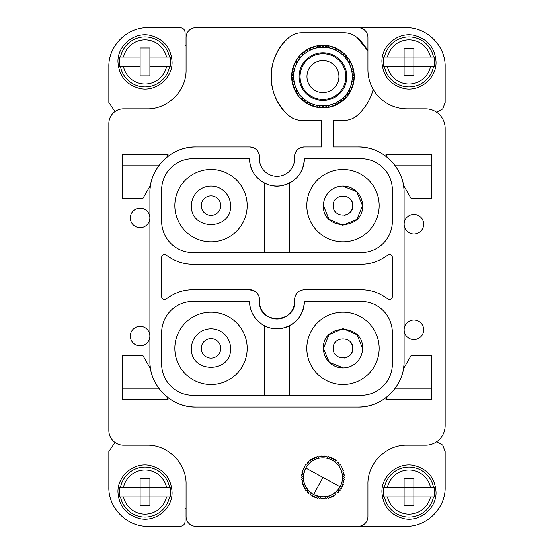 <?xml version="1.0" encoding="UTF-8"?>
<svg xmlns="http://www.w3.org/2000/svg" width="554" height="554" viewBox="0 0 554 554"><rect width="100%" height="100%" fill="white"/><g stroke="black" fill="none" stroke-linecap="round" stroke-linejoin="round"><path stroke-width="0.83" d="M259.445 302.636A17.596 17.596 0 0 1 259.445 300.171A9.778 9.778 0 0 0 249.695 289.707L192.924 289.707C183.055 289.797 174.212 292.851 166.38 298.876A2.936 2.936 0 0 1 161.636 296.563L161.636 257.437A2.936 2.936 0 0 1 166.38 255.124C174.198 261.142 183.042 264.196 192.924 264.293L361.076 264.293C370.945 264.203 379.788 261.149 387.62 255.124A2.936 2.936 0 0 1 392.364 257.437L392.364 296.563A2.936 2.936 0 0 1 387.62 298.876C379.802 292.858 370.958 289.804 361.076 289.707L304.305 289.707C298.052 290.393 294.797 293.876 294.555 300.171A17.596 17.596 0 0 1 278.233 318.959A17.596 17.596 0 0 1 259.445 302.636C259.958 325.35 297.221 322.74 294.555 300.171M255.581 291.681L249.695 289.707M347.143 33.005A19.556 19.556 0 0 1 357.136 37.644A51.813 51.813 0 0 1 367.918 50.843L357.136 37.644C353.424 34.459 349.124 32.838 344.235 32.783L301.667 32.783C296.778 32.838 292.477 34.459 288.766 37.644C265.463 56.854 265.463 96.306 288.766 115.523C292.477 118.701 296.778 120.322 301.667 120.384L321.486 120.384L321.486 146.976L304.305 146.976C298.038 147.655 294.79 151.152 294.555 157.447A17.596 17.596 0 0 1 275.74 176.255A17.596 17.596 0 0 1 259.445 157.447C259.21 151.152 255.962 147.662 249.695 146.976L195.853 146.976C171.311 146.346 149.282 168.347 149.905 192.924L149.905 361.076C149.282 385.626 171.276 407.654 195.853 407.024L358.147 407.024C382.689 407.654 404.718 385.653 404.095 361.076L404.095 192.924C404.718 168.374 382.724 146.346 358.147 146.976L333.217 146.976L333.217 120.384L344.235 120.384C349.124 120.322 353.417 118.708 357.136 115.523C365.128 108.411 370.474 99.672 373.174 89.319A51.813 51.813 0 0 1 357.136 115.523A19.556 19.556 0 0 1 354.934 117.192M367.918 69.742C367.953 76.729 369.705 83.252 373.174 89.319A39.105 39.105 0 0 0 407.024 108.847L425.604 108.847A19.556 19.556 0 0 1 445.153 128.396L445.153 425.604A19.556 19.556 0 0 1 425.604 445.153L407.024 445.153C386.131 444.62 367.385 463.366 367.918 484.258L367.918 516.522A9.778 9.778 0 0 1 358.147 526.3L195.853 526.3A9.778 9.778 0 0 1 186.082 516.522L186.082 484.258C186.615 463.366 167.869 444.62 146.976 445.153L123.507 445.153A14.667 14.667 0 0 1 108.847 430.493L108.847 123.507A14.667 14.667 0 0 1 123.507 108.847L146.976 108.847C167.869 109.38 186.615 90.634 186.082 69.742L186.082 37.478A9.778 9.778 0 0 1 195.853 27.7L358.147 27.7A9.778 9.778 0 0 1 367.918 37.478L367.918 69.742M322.947 45.296A31.287 31.287 0 0 1 354.235 76.584A31.287 31.287 0 0 1 322.947 107.864A31.287 31.287 0 0 1 291.667 76.584A31.287 31.287 0 0 1 322.947 45.296M192.924 252.562A31.287 31.287 0 0 1 161.636 221.275L161.636 189.987A31.287 31.287 0 0 1 192.924 158.707L249.625 158.707C249.078 175.23 265.913 189.198 282.055 185.611C295.926 181.982 303.363 173.014 304.375 158.707L361.076 158.707A31.287 31.287 0 0 1 392.364 189.987L392.364 221.275A31.287 31.287 0 0 1 361.076 252.562L192.924 252.562M161.636 364.013L161.636 332.725A31.287 31.287 0 0 1 192.924 301.438L249.625 301.438C249.099 317.968 265.955 331.915 282.097 328.3C295.926 324.665 303.35 315.711 304.375 301.438L361.076 301.438A31.287 31.287 0 0 1 392.364 332.725L392.364 364.013A31.287 31.287 0 0 1 361.076 395.293L192.924 395.293A31.287 31.287 0 0 1 161.636 364.013M344.235 32.783A19.556 19.556 0 0 1 347.005 32.984M301.667 120.384A19.556 19.556 0 0 1 288.766 115.523A51.813 51.813 0 0 1 288.766 37.644A19.556 19.556 0 0 1 301.667 32.783M294.555 157.447A9.778 9.778 0 0 1 296.099 151.429M296.383 151.02A9.778 9.778 0 0 1 299.333 148.333M300.22 147.87A9.778 9.778 0 0 1 304.305 146.976M249.695 146.976A9.778 9.778 0 0 1 255.588 148.95M255.976 149.261A9.778 9.778 0 0 1 258.448 152.392M258.85 153.313A9.778 9.778 0 0 1 259.445 157.447M149.905 192.924A45.947 45.947 0 0 1 150.563 185.195L142.994 198.297L122.254 198.297L122.254 154.795L168.111 154.795L166.512 157.565A45.947 45.947 0 0 1 175.576 151.692M175.999 151.484A45.947 45.947 0 0 1 195.853 146.976M166.512 396.435L168.111 399.205L122.254 399.205L122.254 355.703L142.994 355.703L150.563 368.805A45.947 45.947 0 0 1 149.905 361.076M195.853 407.024A45.947 45.947 0 0 1 186.13 405.985M185.722 405.895A45.947 45.947 0 0 1 168.679 398.132M404.095 361.076A45.947 45.947 0 0 1 403.437 368.805L411.006 355.703L431.746 355.703L431.746 399.205L385.889 399.205L387.488 396.435A45.947 45.947 0 0 1 378.424 402.308M378.001 402.516A45.947 45.947 0 0 1 358.147 407.024M387.488 157.565L385.889 154.795L431.746 154.795L431.746 198.297L411.006 198.297L403.437 185.195A45.947 45.947 0 0 1 404.095 192.924M358.147 146.976A45.947 45.947 0 0 1 367.87 148.015M368.278 148.105A45.947 45.947 0 0 1 385.321 155.868M354.747 117.316A19.556 19.556 0 0 1 344.235 120.384M304.375 158.707A27.375 27.375 0 0 1 254.272 173.956M254.106 173.707A27.375 27.375 0 0 1 249.625 158.707M295.981 321.126A27.375 27.375 0 0 1 266.55 326.701M266.218 326.562A27.375 27.375 0 0 1 249.625 301.438M304.375 301.438A27.375 27.375 0 0 1 303.765 307.131M303.724 307.318A27.375 27.375 0 0 1 296.238 320.877M149.871 217.909A9.778 9.778 0 0 1 140.093 227.687A9.778 9.778 0 0 1 130.315 217.909A9.778 9.778 0 0 1 140.093 208.138A9.778 9.778 0 0 1 149.871 217.909M423.685 224.204A9.778 9.778 0 0 1 413.907 233.982A9.778 9.778 0 0 1 404.129 224.204A9.778 9.778 0 0 1 413.907 214.433A9.778 9.778 0 0 1 423.685 224.204M423.685 329.796A9.778 9.778 0 0 1 413.907 339.567A9.778 9.778 0 0 1 404.129 329.796A9.778 9.778 0 0 1 413.907 320.018A9.778 9.778 0 0 1 423.685 329.796M130.315 336.091A9.778 9.778 0 0 1 140.093 326.313A9.778 9.778 0 0 1 149.871 336.091A9.778 9.778 0 0 1 140.093 345.862A9.778 9.778 0 0 1 130.315 336.091M247.181 205.631A36.176 36.176 0 0 1 211.012 241.807A36.176 36.176 0 0 1 174.835 205.631A36.176 36.176 0 0 1 211.012 169.462A36.176 36.176 0 0 1 247.181 205.631M264.293 252.562L264.293 182.952M289.707 182.952L289.707 252.562M306.819 205.631A36.176 36.176 0 0 1 342.988 169.462A36.176 36.176 0 0 1 379.165 205.631A36.176 36.176 0 0 1 342.988 241.807A36.176 36.176 0 0 1 306.819 205.631M247.181 348.369A36.176 36.176 0 0 1 211.012 384.538A36.176 36.176 0 0 1 174.835 348.369A36.176 36.176 0 0 1 211.012 312.193A36.176 36.176 0 0 1 247.181 348.369M264.293 395.293L264.293 325.648M289.707 325.648L289.707 395.293M306.819 348.369A36.176 36.176 0 0 1 342.988 312.193A36.176 36.176 0 0 1 379.165 348.369A36.176 36.176 0 0 1 342.988 384.538A36.176 36.176 0 0 1 306.819 348.369M159.317 165.057L122.254 165.057M122.254 388.943L159.317 388.943M431.746 165.057L394.683 165.057M394.683 388.943L431.746 388.943M114.997 111.569L108.847 102.49L108.847 66.805C108.307 45.913 127.053 27.16 147.953 27.7L180.216 27.7C183.18 27.984 184.807 29.618 185.098 32.589L185.098 45.317L186.082 45.317L186.082 37.478A9.778 9.778 0 0 1 195.853 27.7L406.047 27.7C426.947 27.16 445.693 45.906 445.153 66.805L445.153 102.49L442.694 108.979L436.552 112.199M117.96 61.916C117.413 45.476 134.269 31.633 150.286 35.38C163.845 39.057 171.103 47.9 172.072 61.916C172.626 78.363 155.764 92.199 139.746 88.453C126.194 84.783 118.93 75.933 117.96 61.916M436.04 61.916C436.587 78.363 419.731 92.199 403.714 88.453C390.154 84.783 382.897 75.933 381.928 61.916C381.374 45.476 398.236 31.633 414.254 35.38C427.806 39.057 435.07 47.9 436.04 61.916M342.601 186.082L356.679 191.67L362.545 205.631L356.838 219.439L343.051 225.187M342.552 225.18L329.014 219.301L323.439 205.631C322.241 230.852 363.743 230.852 362.545 205.631A19.556 19.556 0 0 0 342.988 186.082A19.556 19.556 0 0 0 323.439 205.631M343.383 367.918L329.305 362.33L323.439 348.369L328.958 334.748L342.407 328.827M343.653 328.827L357.046 334.775L362.545 348.369C363.743 323.148 322.241 323.148 323.439 348.369A19.556 19.556 0 0 0 342.988 367.918A19.556 19.556 0 0 0 362.545 348.369M114.997 442.431L108.847 451.51L108.847 487.195C108.307 508.094 127.053 526.84 147.953 526.3L180.216 526.3C183.187 526.009 184.814 524.382 185.098 521.411L185.098 508.683L186.082 508.683L186.082 516.522M140.127 66.805L119.893 66.805A25.595 25.595 0 0 1 119.893 57.027L140.127 57.027M149.905 57.027L170.14 57.027A25.595 25.595 0 0 1 170.14 66.805L166.525 66.805L170.14 66.805M387.475 66.805A22.056 22.056 0 0 0 430.493 66.805L383.86 66.805A25.595 25.595 0 0 1 383.86 57.027L413.873 57.027L413.873 75.247L404.095 75.247L404.095 48.586L413.873 48.586L413.873 57.027L434.107 57.027A25.595 25.595 0 0 1 434.107 66.805L430.493 66.805L434.107 66.805M383.86 57.027L387.475 57.027A22.056 22.056 0 0 1 430.493 57.027M191.455 205.631C190.257 230.852 231.759 230.852 230.561 205.631A19.556 19.556 0 0 0 211.012 186.082A19.556 19.556 0 0 0 191.455 205.631M191.455 348.369C190.257 373.59 231.759 373.59 230.561 348.369A19.556 19.556 0 0 0 211.012 328.813A19.556 19.556 0 0 0 191.455 348.369M195.853 526.3L406.047 526.3C426.947 526.84 445.693 508.087 445.153 487.195L445.153 451.51L442.694 445.021L436.552 441.801M119.893 57.027L123.507 57.027A22.056 22.056 0 0 1 166.525 57.027M119.893 66.805L121.7 66.805M168.34 57.027L170.14 57.027M123.507 66.805A22.056 22.056 0 0 0 166.525 66.805L149.905 66.805M432.3 57.027L434.107 57.027M383.86 66.805L385.66 66.805M220.755 205.631A9.75 9.75 0 0 1 211.012 215.381A9.75 9.75 0 0 1 201.261 205.631A9.75 9.75 0 0 1 211.012 195.887A9.75 9.75 0 0 1 220.755 205.631M344.505 215.264A9.75 9.75 0 0 0 352.739 205.631C353.341 218.2 332.642 218.207 333.245 205.631C332.642 193.062 353.341 193.055 352.739 205.631A9.75 9.75 0 0 0 350.724 199.696M220.755 348.369A9.75 9.75 0 0 1 211.012 358.113A9.75 9.75 0 0 1 201.261 348.369A9.75 9.75 0 0 1 211.012 338.619A9.75 9.75 0 0 1 220.755 348.369M344.505 357.995A9.75 9.75 0 0 0 352.739 348.369C353.341 360.938 332.642 360.945 333.245 348.369C332.642 335.8 353.341 335.793 352.739 348.369A9.75 9.75 0 0 0 350.724 342.434M317.4 456.641A21.509 21.509 0 0 0 316.999 456.752A21.509 21.509 0 0 1 317.4 456.641L318.536 457.369L319.263 456.226A21.509 21.509 0 0 1 319.679 456.157L320.731 457.008L321.576 455.956A21.509 21.509 0 0 1 321.992 455.928L322.947 456.884L323.91 455.928A21.509 21.509 0 0 1 324.325 455.956L325.17 457.008L326.223 456.164A21.509 21.509 0 0 1 326.638 456.226L327.366 457.369L328.501 456.641A21.509 21.509 0 0 1 328.903 456.752L329.505 457.964L330.717 457.362A21.509 21.509 0 0 1 331.105 457.514L331.569 458.788L332.843 458.317A21.509 21.509 0 0 1 333.21 458.511L333.536 459.827L334.845 459.501A21.509 21.509 0 0 1 335.191 459.737L335.378 461.073L336.714 460.893A21.509 21.509 0 0 1 337.033 461.163L337.067 462.514L338.418 462.479A21.509 21.509 0 0 1 338.709 462.777L338.598 464.127L339.948 464.238A21.509 21.509 0 0 1 340.198 464.571L339.941 465.9L341.271 466.149A21.509 21.509 0 0 1 341.486 466.51L341.091 467.805L342.379 468.199A21.509 21.509 0 0 1 342.559 468.58L342.026 469.82L343.265 470.353A21.509 21.509 0 0 1 343.397 470.748L342.732 471.925L343.909 472.59A21.509 21.509 0 0 1 343.999 472.998L343.21 474.099L344.311 474.889A21.509 21.509 0 0 1 344.353 475.304L343.452 476.308L344.456 477.209A21.509 21.509 0 0 1 344.456 477.631L343.452 478.531L344.353 479.535A21.509 21.509 0 0 1 344.311 479.951L343.21 480.74L343.999 481.841A21.509 21.509 0 0 1 343.909 482.243L342.732 482.915L343.397 484.092A21.509 21.509 0 0 1 343.265 484.487L342.019 485.02L342.559 486.26A21.509 21.509 0 0 1 342.379 486.641L341.091 487.035L341.486 488.33A21.509 21.509 0 0 1 341.271 488.683L339.941 488.94L340.198 490.269A21.509 21.509 0 0 1 339.941 490.602L338.598 490.712L338.709 492.056A21.509 21.509 0 0 1 338.418 492.361L337.067 492.326L337.033 493.676A21.509 21.509 0 0 1 336.714 493.946L335.371 493.766L335.191 495.103A21.509 21.509 0 0 1 334.845 495.338L333.536 495.013L333.203 496.322A21.509 21.509 0 0 1 332.836 496.516L331.569 496.052L331.105 497.319A21.509 21.509 0 0 1 330.717 497.478L329.505 496.876L328.903 498.088A21.509 21.509 0 0 1 328.501 498.198L327.359 497.471L326.631 498.607A21.509 21.509 0 0 1 326.223 498.676L325.17 497.831L324.319 498.884A21.509 21.509 0 0 1 323.903 498.905L322.947 497.949L321.992 498.905A21.509 21.509 0 0 1 321.576 498.884L320.731 497.831L319.679 498.676A21.509 21.509 0 0 1 319.263 498.607L318.536 497.471L317.394 498.198A21.509 21.509 0 0 1 316.992 498.088L316.396 496.876L315.184 497.471A21.509 21.509 0 0 1 314.797 497.319L314.326 496.052L313.058 496.516A21.509 21.509 0 0 1 312.691 496.322L312.366 495.006L311.05 495.338A21.509 21.509 0 0 1 310.704 495.103L310.524 493.759L309.187 493.946A21.509 21.509 0 0 1 308.869 493.676L308.827 492.326L307.477 492.361A21.509 21.509 0 0 1 307.193 492.056L307.304 490.706L305.953 490.602A21.509 21.509 0 0 1 305.704 490.269L305.953 488.94L304.631 488.683A21.509 21.509 0 0 1 304.416 488.33L304.811 487.035L303.516 486.634A21.509 21.509 0 0 1 303.343 486.26L303.876 485.013L302.636 484.48A21.509 21.509 0 0 1 302.505 484.085L303.17 482.908L301.992 482.243A21.509 21.509 0 0 1 301.902 481.835L302.692 480.74L301.591 479.951A21.509 21.509 0 0 1 301.549 479.535L302.449 478.531L301.445 477.624A21.509 21.509 0 0 1 301.445 477.209L302.449 476.308L301.549 475.297A21.509 21.509 0 0 1 301.591 474.882L302.692 474.092L301.902 472.998A21.509 21.509 0 0 1 301.992 472.59L303.17 471.925L302.505 470.748A21.509 21.509 0 0 1 302.636 470.353L303.876 469.82L303.343 468.573A21.509 21.509 0 0 1 303.516 468.199L304.811 467.798L304.416 466.51A21.509 21.509 0 0 1 304.631 466.149L305.953 465.893L305.704 464.571A21.509 21.509 0 0 1 305.953 464.238L307.304 464.127L307.193 462.777A21.509 21.509 0 0 1 307.477 462.472L308.834 462.514L308.869 461.157A21.509 21.509 0 0 1 309.187 460.893L310.524 461.073L310.711 459.73A21.509 21.509 0 0 1 311.05 459.501L312.366 459.827L312.691 458.511A21.509 21.509 0 0 1 313.058 458.317L314.333 458.781L314.797 457.514A21.509 21.509 0 0 1 315.184 457.362L316.396 457.964L316.999 456.752M117.96 492.084C117.413 475.637 134.269 461.801 150.286 465.547C163.845 469.217 171.103 478.067 172.072 492.084C172.626 508.524 155.764 522.367 139.746 518.62C126.194 514.943 118.93 506.1 117.96 492.084M436.04 492.084C436.587 508.524 419.731 522.367 403.714 518.62C390.154 514.943 382.897 506.1 381.928 492.084C381.374 475.637 398.236 461.801 414.254 465.547C427.806 469.217 435.07 478.067 436.04 492.084M140.127 75.87L140.127 47.963L149.905 47.963L149.905 75.87L140.127 75.87M123.507 496.973A22.056 22.056 0 0 0 166.525 496.973L140.127 496.973L140.127 487.195L149.905 487.195L149.905 505.414L140.127 505.414L140.127 496.973L119.893 496.973A25.595 25.595 0 0 1 119.893 487.195L140.127 487.195L140.127 478.753L149.905 478.753L149.905 487.195L170.14 487.195A25.595 25.595 0 0 1 170.14 496.973L166.525 496.973L170.14 496.973M387.475 496.973A22.056 22.056 0 0 0 430.493 496.973L383.86 496.973A25.595 25.595 0 0 1 383.86 487.195L413.873 487.195L413.873 505.414L404.095 505.414L404.095 478.753L413.873 478.753L413.873 487.195L434.107 487.195A25.595 25.595 0 0 1 434.107 496.973L430.493 496.973L434.107 496.973M383.86 487.195L387.475 487.195A22.056 22.056 0 0 1 430.493 487.195M119.893 487.195L123.507 487.195A22.056 22.056 0 0 1 166.525 487.195M119.893 496.973L121.7 496.973M168.34 487.195L170.14 487.195M432.3 487.195L434.107 487.195M383.86 496.973L385.66 496.973M324.381 107.836L322.947 106.403L321.514 107.836A31.287 31.287 0 0 1 311.611 105.738A31.287 31.287 0 0 1 311.126 105.551A31.287 31.287 0 0 1 308.523 104.346A31.287 31.287 0 0 1 308.066 104.097A31.287 31.287 0 0 1 300.413 98.287A31.287 31.287 0 0 1 300.06 97.906A31.287 31.287 0 0 1 294.451 89.478A31.287 31.287 0 0 1 292.339 70.109A31.287 31.287 0 0 1 292.457 69.603A31.287 31.287 0 0 1 321.521 45.331L322.954 46.765L324.388 45.331A31.287 31.287 0 0 1 343.002 52.575A31.287 31.287 0 0 1 343.404 52.907A31.287 31.287 0 0 1 324.381 107.836L322.947 107.864M340.108 486.793C333.397 496.654 324.554 499.251 313.578 494.577C303.717 487.866 301.12 479.023 305.787 468.047A19.556 19.556 0 0 1 332.324 460.256A19.556 19.556 0 0 1 340.108 486.793A19.556 19.556 0 0 1 313.578 494.577A19.556 19.556 0 0 1 305.787 468.047A19.556 19.556 0 0 1 332.324 460.256A19.556 19.556 0 0 1 340.108 486.793A19.556 19.556 0 0 1 313.578 494.577A19.556 19.556 0 0 1 305.787 468.047L340.108 486.793M297.207 62.519A29.327 29.327 0 0 1 337.012 50.843A29.327 29.327 0 0 1 348.688 90.641C341.527 104.581 322.449 110.184 308.89 102.324C294.95 95.156 289.354 76.078 297.207 62.519M302.034 65.157A23.836 23.836 0 0 1 334.374 55.663A23.836 23.836 0 0 1 343.868 88.01A23.836 23.836 0 0 1 311.521 97.497A23.836 23.836 0 0 1 302.034 65.157M308.924 68.918A15.983 15.983 0 0 1 330.613 62.554A15.983 15.983 0 0 1 336.977 84.243A15.983 15.983 0 0 1 315.288 90.607A15.983 15.983 0 0 1 308.924 68.918M320.995 107.808L319.727 106.223L318.148 107.497M317.629 107.414L316.542 105.703L314.831 106.797M314.326 106.659L313.425 104.838L311.611 105.738M311.126 105.551L310.427 103.646L308.523 104.346M308.066 104.097L307.574 102.13L305.607 102.622M305.178 102.331L304.901 100.322L302.893 100.593M302.498 100.253L302.442 98.231L300.413 98.287M300.06 97.906L300.22 95.884L298.204 95.724M297.886 95.309L298.267 93.314L296.279 92.933M296.009 92.49L296.605 90.551L294.666 89.956M294.451 89.478L295.247 87.622L293.385 86.819M293.218 86.327L294.216 84.561L292.45 83.564M292.339 83.052L293.523 81.403L291.875 80.226M291.82 79.707L293.177 78.197L291.667 76.84M291.667 76.32L293.177 74.97L291.82 73.46M291.875 72.941L293.523 71.757L292.339 70.109M292.457 69.603L294.216 68.606L293.218 66.84M293.385 66.348L295.247 65.545L294.451 63.682M294.666 63.211L296.605 62.616L296.009 60.677M296.279 60.227L298.267 59.846L297.886 57.858M298.204 57.443L300.226 57.277L300.06 55.255M300.42 54.881L302.442 54.936L302.498 52.907M302.899 52.568L304.908 52.845L305.178 50.836M305.607 50.546L307.581 51.03L308.066 49.064M308.53 48.821L310.427 49.521L311.126 47.616M311.611 47.422L313.432 48.323L314.333 46.508M314.831 46.37L316.542 47.464L317.636 45.753M318.148 45.67L319.727 46.938L320.995 45.359M324.907 45.359L326.174 46.938L327.753 45.67M328.273 45.753L329.36 47.464L331.07 46.37M331.569 46.508L332.469 48.323L334.291 47.422M334.775 47.616L335.475 49.521L337.372 48.821M337.836 49.064L338.321 51.03L340.294 50.546M340.724 50.836L340.994 52.845L343.002 52.575M343.404 52.907L343.459 54.936L345.481 54.881M345.841 55.261L345.675 57.277L347.697 57.443M348.016 57.858L347.628 59.853L349.622 60.234M349.893 60.677L349.297 62.616L351.236 63.211M351.451 63.682L350.647 65.545L352.51 66.348M352.676 66.84L351.679 68.606L353.445 69.603M353.556 70.116L352.379 71.764L354.02 72.941M354.075 73.46L352.725 74.97L354.235 76.327M354.235 76.847L352.725 78.197L354.075 79.707M354.02 80.226L352.372 81.41L353.556 83.058M353.445 83.564L351.679 84.561L352.676 86.327M352.51 86.819L350.647 87.622L351.451 89.485M351.229 89.956L349.29 90.551L349.886 92.49M349.622 92.933L347.628 93.321L348.009 95.309M347.697 95.724L345.675 95.89L345.841 97.906M345.481 98.287L343.452 98.231L343.397 100.26M343.002 100.599L340.994 100.322L340.717 102.331M340.288 102.622L338.321 102.137L337.829 104.104M337.372 104.346L335.468 103.646L334.768 105.551M334.284 105.745L332.469 104.838L331.569 106.659M331.063 106.797L329.36 105.703L328.266 107.414M327.753 107.497L326.168 106.23L324.9 107.808M120.523 57.027A24.978 24.978 0 0 1 169.517 57.027M169.517 66.805A24.978 24.978 0 0 1 120.523 66.805M433.477 66.805A24.978 24.978 0 0 1 384.483 66.805M384.483 57.027A24.978 24.978 0 0 1 433.477 57.027M120.523 487.195A24.978 24.978 0 0 1 169.517 487.195M169.517 496.973A24.978 24.978 0 0 1 120.523 496.973M433.477 496.973A24.978 24.978 0 0 1 384.483 496.973M384.483 487.195A24.978 24.978 0 0 1 433.477 487.195M322.947 477.416L313.578 494.577M343.023 87.553A22.88 22.88 0 0 1 311.985 96.659A22.88 22.88 0 0 1 302.872 65.614A22.88 22.88 0 0 1 333.917 56.508A22.88 22.88 0 0 1 343.023 87.553"/></g></svg>

